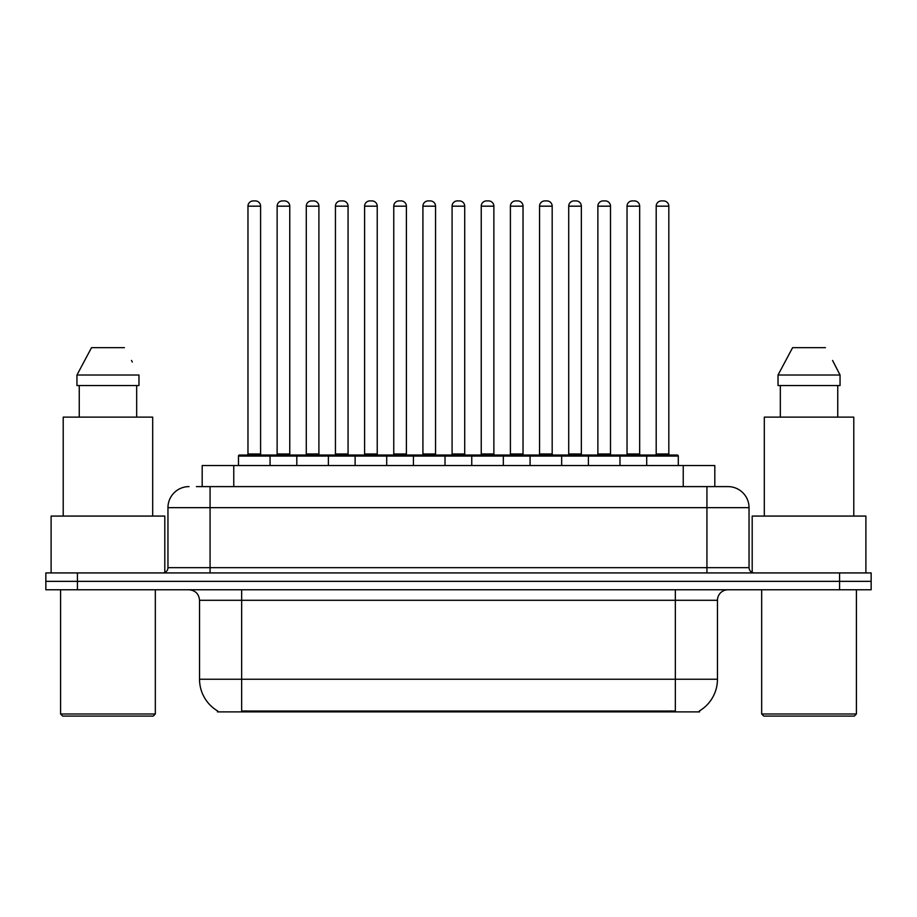 <?xml version="1.0" encoding="UTF-8"?>
<svg xmlns="http://www.w3.org/2000/svg" width="917" height="917" viewBox="0 0 917 917"><rect width="100%" height="100%" fill="white"/><g stroke="black" fill="none" stroke-linecap="round" stroke-linejoin="round"><path stroke-width="1.38" d="M202.187 486.606L202.187 465.549L714.813 465.549L714.813 486.606M699.568 710.847L699.568 711.879L217.432 711.879L217.432 710.847M217.753 711.03A36.84 36.84 0 0 1 199.539 679.245L241.652 679.245L241.652 711.03L675.348 711.03L675.348 679.245L717.461 679.245L717.461 600.291A10.523 10.523 0 0 1 727.983 589.769M199.539 679.245L199.539 600.291C198.92 593.907 195.413 590.399 189.017 589.769M699.247 711.03A36.84 36.84 0 0 0 717.461 679.245M77.429 572.93L871.15 572.93L871.15 581.344L45.85 581.344L45.85 589.769L77.429 589.769L77.429 581.344L45.85 581.344L45.85 572.93L77.429 572.93L77.429 581.344L871.15 581.344L871.15 589.769L77.429 589.769M196.868 486.606L727.662 486.606M196.387 486.606L210.073 486.606L210.073 507.663L167.96 507.663L167.96 567.657A5.261 5.261 0 0 1 162.699 572.93M189.017 486.606A21.057 21.057 0 0 0 167.96 507.663M727.983 486.606A21.057 21.057 0 0 1 749.04 507.663L749.04 567.657C749.349 570.855 751.103 572.609 754.301 572.93M646.714 465.549L646.714 456.081A1.055 1.055 0 0 1 647.769 455.027L677.25 455.027A1.055 1.055 0 0 1 678.305 456.081L238.489 456.081A1.055 1.055 0 0 1 239.543 455.027L269.013 455.027A1.055 1.055 0 0 1 270.068 456.081L270.068 465.549M260.6 206.176L247.968 206.176A5.261 5.261 0 0 1 253.23 200.915L255.339 200.915A5.261 5.261 0 0 1 260.6 206.176L260.6 453.972A1.055 1.055 0 0 0 261.654 455.027M247.968 206.176L247.968 453.972A1.055 1.055 0 0 1 246.914 455.027M238.489 456.081L238.489 465.549M299.229 456.081A1.055 1.055 0 0 0 298.174 455.027L268.704 455.027M277.129 206.176A5.261 5.261 0 0 1 282.39 200.915L284.488 200.915A5.261 5.261 0 0 1 289.761 206.176L277.129 206.176L277.129 453.972A1.055 1.055 0 0 1 276.074 455.027M289.761 206.176L289.761 453.972A1.055 1.055 0 0 0 290.804 455.027M296.81 465.549L296.81 456.081A1.055 1.055 0 0 1 297.865 455.027L327.335 455.027A1.055 1.055 0 0 1 328.389 456.081L328.389 465.549M318.91 206.176L306.278 206.176A5.261 5.261 0 0 1 311.551 200.915L313.648 200.915A5.261 5.261 0 0 1 318.91 206.176L318.91 453.972A1.055 1.055 0 0 0 319.964 455.027M306.278 206.176L306.278 453.972A1.055 1.055 0 0 1 305.235 455.027M355.131 465.549L355.131 456.081A1.055 1.055 0 0 1 356.174 455.027L385.656 455.027A1.055 1.055 0 0 1 386.71 456.081L386.71 465.549M377.231 206.176L364.599 206.176A5.261 5.261 0 0 1 369.86 200.915L371.97 200.915A5.261 5.261 0 0 1 377.231 206.176L377.231 453.972A1.055 1.055 0 0 0 378.285 455.027M364.599 206.176L364.599 453.972A1.055 1.055 0 0 1 363.545 455.027M413.441 465.549L413.441 456.081A1.055 1.055 0 0 1 414.495 455.027L443.977 455.027A1.055 1.055 0 0 1 445.02 456.081L445.02 465.549M435.552 206.176L422.92 206.176A5.261 5.261 0 0 1 428.182 200.915L430.291 200.915A5.261 5.261 0 0 1 435.552 206.176L435.552 453.972A1.055 1.055 0 0 0 436.607 455.027M422.92 206.176L422.92 453.972A1.055 1.055 0 0 1 421.866 455.027M471.762 465.549L471.762 456.081A1.055 1.055 0 0 1 472.817 455.027L502.287 455.027A1.055 1.055 0 0 1 503.341 456.081L503.341 465.549M493.873 206.176L481.242 206.176A5.261 5.261 0 0 1 486.503 200.915L488.612 200.915A5.261 5.261 0 0 1 493.873 206.176L493.873 453.972A1.055 1.055 0 0 0 494.928 455.027M481.242 206.176L481.242 453.972A1.055 1.055 0 0 1 480.187 455.027M357.55 456.081A1.055 1.055 0 0 0 356.495 455.027M327.025 455.027L356.174 455.027M335.439 206.176A5.261 5.261 0 0 1 340.7 200.915L342.809 200.915A5.261 5.261 0 0 1 348.07 206.176L335.439 206.176L335.439 453.972A1.055 1.055 0 0 1 334.384 455.027M348.07 206.176L348.07 453.972A1.055 1.055 0 0 0 349.125 455.027M415.871 456.081A1.055 1.055 0 0 0 414.816 455.027M385.335 455.027L414.495 455.027M393.76 206.176A5.261 5.261 0 0 1 399.021 200.915L401.13 200.915A5.261 5.261 0 0 1 406.391 206.176L393.76 206.176L393.76 453.972A1.055 1.055 0 0 1 392.705 455.027M406.391 206.176L406.391 453.972A1.055 1.055 0 0 0 407.446 455.027M474.181 456.081A1.055 1.055 0 0 0 473.138 455.027M443.656 455.027L472.817 455.027M452.081 206.176A5.261 5.261 0 0 1 457.342 200.915L459.451 200.915A5.261 5.261 0 0 1 464.713 206.176L452.081 206.176L452.081 453.972A1.055 1.055 0 0 1 451.026 455.027M464.713 206.176L464.713 453.972A1.055 1.055 0 0 0 465.767 455.027M153.219 716.085L62.688 716.085L60.591 713.988L155.328 713.988L153.219 716.085M60.591 589.769L60.591 713.988M155.328 589.769L155.328 713.988M164.808 572.483L164.808 516.076L51.111 516.076L51.111 572.93M152.692 516.076L152.692 417.132L63.216 417.132L63.216 516.076M136.667 385.553L136.667 417.132L136.667 385.553M76.948 375.019L91.528 347.658L76.948 375.019L76.948 385.553L138.971 385.553L138.971 375.019L76.948 375.019M132.312 362.02L131.486 360.438M79.252 385.553L79.252 417.132M124.391 347.658L91.528 347.658M854.312 716.085L763.781 716.085L761.672 713.988L856.409 713.988L854.312 716.085M761.672 589.769L761.672 713.988M856.409 589.769L856.409 713.988M865.889 572.93L865.889 516.076L752.192 516.076L752.192 572.483M853.784 516.076L853.784 417.132L764.308 417.132L764.308 516.076M833.404 362.02L840.052 375.019L778.029 375.019L792.609 347.658L778.029 375.019L778.029 385.553L840.052 385.553L840.052 375.019L840.052 385.553M840.052 375.019L832.567 360.438M780.333 385.553L780.333 417.132M837.748 417.132L837.748 385.553M825.472 347.658L792.609 347.658M530.083 465.549L530.083 456.081A1.055 1.055 0 0 1 531.138 455.027L560.608 455.027A1.055 1.055 0 0 1 561.663 456.081L561.663 465.549M552.183 206.176L539.551 206.176A5.261 5.261 0 0 1 544.824 200.915L546.922 200.915A5.261 5.261 0 0 1 552.183 206.176L552.183 453.972A1.055 1.055 0 0 0 553.238 455.027M539.551 206.176L539.551 453.972A1.055 1.055 0 0 1 538.508 455.027M588.405 465.549L588.405 456.081A1.055 1.055 0 0 1 589.448 455.027L618.929 455.027A1.055 1.055 0 0 1 619.984 456.081L619.984 465.549M610.504 206.176L597.873 206.176A5.261 5.261 0 0 1 603.134 200.915L605.243 200.915A5.261 5.261 0 0 1 610.504 206.176L610.504 453.972A1.055 1.055 0 0 0 611.559 455.027M597.873 206.176L597.873 453.972A1.055 1.055 0 0 1 596.818 455.027M668.825 206.176L656.194 206.176A5.261 5.261 0 0 1 661.455 200.915L663.564 200.915A5.261 5.261 0 0 1 668.825 206.176L668.825 453.972A1.055 1.055 0 0 0 669.88 455.027M656.194 206.176L656.194 453.972A1.055 1.055 0 0 1 655.139 455.027M678.305 456.081L678.305 465.549M532.502 456.081A1.055 1.055 0 0 0 531.447 455.027M501.977 455.027L531.138 455.027M510.402 206.176A5.261 5.261 0 0 1 515.663 200.915L517.761 200.915A5.261 5.261 0 0 1 523.034 206.176L510.402 206.176L510.402 453.972A1.055 1.055 0 0 1 509.348 455.027M523.034 206.176L523.034 453.972A1.055 1.055 0 0 0 524.077 455.027M590.823 456.081A1.055 1.055 0 0 0 589.769 455.027M560.298 455.027L589.448 455.027M568.712 206.176A5.261 5.261 0 0 1 573.973 200.915L576.082 200.915A5.261 5.261 0 0 1 581.344 206.176L568.712 206.176L568.712 453.972A1.055 1.055 0 0 1 567.657 455.027M581.344 206.176L581.344 453.972A1.055 1.055 0 0 0 582.398 455.027M649.144 456.081A1.055 1.055 0 0 0 648.09 455.027M618.608 455.027L647.769 455.027M627.033 206.176A5.261 5.261 0 0 1 632.294 200.915L634.404 200.915A5.261 5.261 0 0 1 639.665 206.176L627.033 206.176L627.033 453.972A1.055 1.055 0 0 1 625.979 455.027M639.665 206.176L639.665 453.972A1.055 1.055 0 0 0 640.719 455.027M671.141 711.879L671.141 710.847M245.859 711.879L245.859 710.847M233.766 486.606L233.766 465.549M683.234 486.606L683.234 465.549M675.348 589.769L675.348 600.291L199.539 600.291M717.461 600.291L675.348 600.291L675.348 679.245L241.652 679.245L241.652 589.769M839.571 589.769L839.571 572.93M210.073 572.93L210.073 567.657L749.04 567.657M167.96 567.657L210.073 567.657L210.073 507.663L706.927 507.663L706.927 572.93M749.04 507.663L706.927 507.663L706.927 486.606M247.968 453.972L260.6 453.972M277.129 453.972L289.761 453.972M306.278 453.972L318.91 453.972M364.599 453.972L377.231 453.972M422.92 453.972L435.552 453.972M481.242 453.972L493.873 453.972M335.439 453.972L348.07 453.972M393.76 453.972L406.391 453.972M452.081 453.972L464.713 453.972M539.551 453.972L552.183 453.972M597.873 453.972L610.504 453.972M656.194 453.972L668.825 453.972M510.402 453.972L523.034 453.972M568.712 453.972L581.344 453.972M627.033 453.972L639.665 453.972"/></g></svg>
